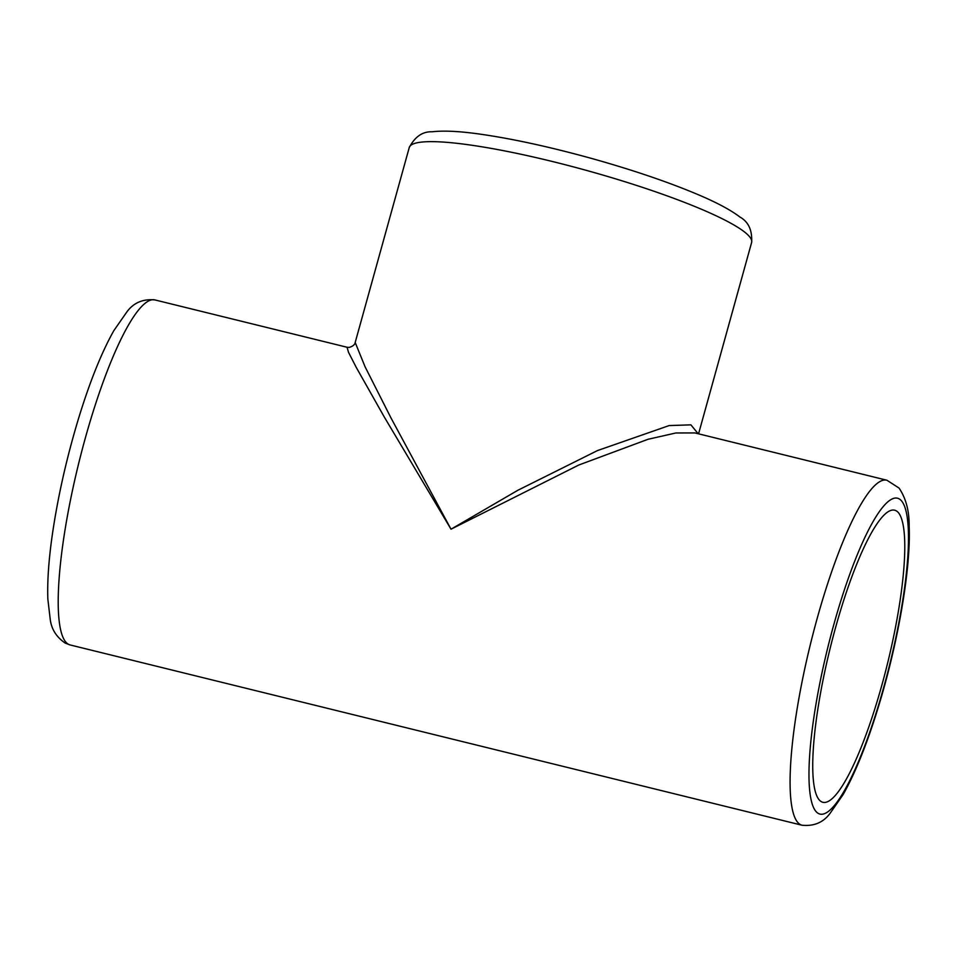 <?xml version="1.0" encoding="UTF-8"?>
<svg xmlns="http://www.w3.org/2000/svg" width="957" height="957" viewBox="0 0 957 957"><rect width="100%" height="100%" fill="white"/><g stroke="black" fill="none" stroke-linecap="round" stroke-linejoin="round"><path stroke-width="1.44" d="M694.938 432.935L675.893 432.971L648.068 439.275L578.782 465.018L451.01 529.197L384.367 417.144L356.255 367.404L348.527 352.332L347.044 347.247L155.058 299.96A177.643 35.05 103.8 0 0 78.522 464.061A177.643 35.05 103.8 0 0 70.076 644.934L801.942 825.209A177.643 35.05 -76.2 0 1 810.4 644.336A177.643 35.05 -76.2 0 1 886.924 480.235L694.926 432.935M898.527 512.808A150.393 29.679 -76.2 0 1 884.866 673.979A150.393 29.679 -76.2 0 1 822.781 802.277A150.393 29.679 -76.2 0 1 829.934 649.157A150.393 29.679 -76.2 0 1 894.723 510.225A150.393 29.679 -76.2 0 1 898.527 512.808M698.562 433.832L751.616 242.504A177.643 25.337 -164.5 0 0 587.203 170.609A177.643 25.337 -164.5 0 0 409.249 147.545L355.191 342.486L365.107 366.854L390.935 417.838L451.01 529.197L517.821 490.295L597.479 450.568L669.17 425.566L690.906 424.848L698.167 433.736M901.757 501.157A162.606 32.083 103.8 0 0 815.448 707.331A162.606 32.083 103.8 0 0 859.039 760.265A162.606 32.083 103.8 0 0 901.757 501.157M751.616 242.504C752.381 230.29 748.482 221.797 739.905 217.012C730.921 210.157 717.463 202.908 699.531 195.252C669.876 182.608 634.24 170.43 592.598 158.718C550.227 146.971 512.629 138.765 479.828 134.1C459.563 131.217 443.641 130.439 432.05 131.791C422.563 131.432 414.955 136.695 409.249 147.545M801.942 825.209C813.785 826.453 823.104 822.577 829.886 813.594L843.117 794.597C855.51 772.61 867.401 742.943 878.777 705.608C898.252 641.884 911.052 567.609 909.15 526.075C909.294 510.906 905.92 498.238 899.054 488.07L886.924 480.235M155.058 299.96C143.215 298.716 133.896 302.591 127.114 311.575L113.883 330.572C101.49 352.559 89.599 382.226 78.223 419.561C66.356 459.001 57.683 497.676 52.192 535.597C48.663 560.539 47.216 581.7 47.85 599.094L50.29 619.849C51.618 629.479 56.607 637.23 65.255 643.116L70.076 644.934M355.191 342.486C354.796 344.699 352.81 346.35 349.209 347.415L347.044 347.247"/></g></svg>
